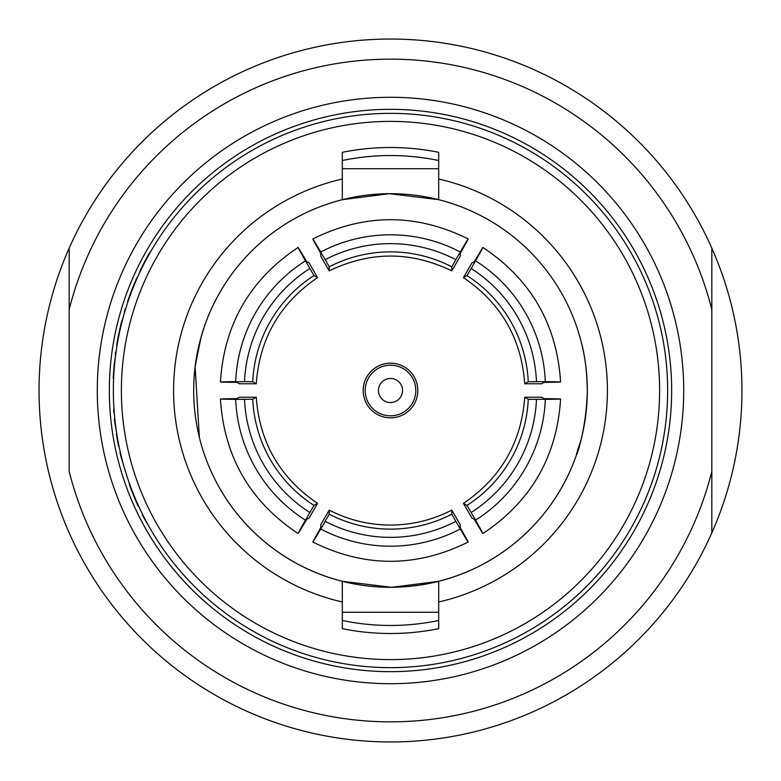 <?xml version="1.0" encoding="UTF-8"?>
<svg xmlns="http://www.w3.org/2000/svg" width="781" height="781" viewBox="0 0 781 781"><rect width="100%" height="100%" fill="white"/><g stroke="black" fill="none" stroke-linecap="round" stroke-linejoin="round"><path stroke-width="1.17" d="M415.814 390.5A25.314 25.314 0 0 0 390.5 365.186A25.314 25.314 0 0 0 365.186 390.5A25.314 25.314 0 0 0 390.5 415.814A25.314 25.314 0 0 0 415.814 390.5M417.815 390.5A27.315 27.315 0 0 0 390.5 363.185A27.315 27.315 0 0 0 363.185 390.5A27.315 27.315 0 0 0 390.5 417.815A27.315 27.315 0 0 0 417.815 390.5M402.547 390.5A12.047 12.047 0 0 0 390.5 378.453A12.047 12.047 0 0 0 378.453 390.5A12.047 12.047 0 0 0 390.5 402.547A12.047 12.047 0 0 0 402.547 390.5M438.697 179.025L438.697 152.324A242.998 242.998 0 0 0 342.303 152.324L342.303 179.025A216.893 216.893 0 0 0 342.303 601.975L342.303 581.318L391.662 587.312L438.697 581.318L438.697 601.975A216.893 216.893 0 0 0 438.697 179.025L438.697 199.682A196.812 196.812 0 0 0 193.688 390.5A196.812 196.812 0 0 0 438.697 581.318A196.812 196.812 0 0 0 587.273 386.517M586.082 368.505A196.812 196.812 0 0 0 194.381 374.06M193.688 390.334A196.812 196.812 0 0 0 193.854 398.613M455.811 521.347L468.161 542.053C416.39 567.709 364.61 567.709 312.83 542.053L320.766 529.01A150.02 149.972 180 0 0 460.234 529.01C470.67 546.612 470.67 546.134 460.234 527.575L460.234 524.744L451.789 510.11C432.557 520 412.124 524.978 390.5 525.066C368.876 524.978 348.443 520 329.211 510.11L320.766 524.744L320.766 527.575C310.33 546.134 310.33 546.612 320.766 529.01L329.211 514.181A133.151 133.102 180 0 0 451.789 514.181L455.811 521.347A141.185 141.136 -0 0 1 325.189 521.347M451.789 510.11L451.789 514.181M113.352 390.5A277.148 277.148 0 0 1 390.5 113.352A277.148 277.148 0 0 1 667.648 390.5A277.148 277.148 0 0 1 390.5 667.648A277.148 277.148 0 0 1 113.352 390.5A277.148 277.148 0 0 0 390.5 667.648A277.148 277.148 0 0 0 667.648 390.5M109.34 390.5A281.16 281.16 0 0 1 390.5 109.34A281.16 281.16 0 0 1 671.66 390.5A281.16 281.16 0 0 1 390.5 671.66A281.16 281.16 0 0 1 109.34 390.5A281.16 281.16 0 0 0 390.5 671.66A281.16 281.16 0 0 0 671.66 390.5M683.707 390.5A293.207 293.207 0 0 0 390.5 97.293A293.207 293.207 0 0 0 97.293 390.5A293.207 293.207 0 0 0 390.5 683.707A293.207 293.207 0 0 0 683.707 390.5M342.303 168.745L438.697 168.745M438.697 612.255L342.303 612.255M117.423 343.201L117.277 344.07M117.531 342.586L116.633 345.466L117.531 342.586M128.289 300.763L128.055 301.437M587.214 396.787A196.812 196.812 0 0 0 438.697 199.682L389.338 193.688L342.303 199.682L342.303 179.025M580.566 441.597C568.763 474.487 586.131 441.753 587.312 390.5C586.951 371.883 585.047 356.204 581.611 343.455M69.177 248.133A351.45 351.45 0 0 0 390.5 741.95A351.45 351.45 0 0 0 711.823 532.867L711.823 471.46L711.823 532.867A351.45 351.45 0 0 0 390.5 39.05A351.45 351.45 0 0 0 69.177 248.133L69.177 309.54L69.177 248.133M195.104 414.008A196.812 196.812 0 0 0 586.97 402.078M471.168 268.518L482.912 247.47C531.021 279.471 556.912 324.32 560.582 381.987L545.314 381.636A150.02 149.972 60 0 0 475.58 260.854C485.606 243.008 485.196 243.252 474.35 261.576L471.89 262.992L463.445 277.616C500.992 303.116 521.425 338.505 524.734 383.774L541.623 383.774L544.084 382.348C565.366 382.114 565.786 381.88 545.314 381.636L528.259 381.733A133.151 133.102 60 0 0 466.97 275.586L471.168 268.518A141.185 141.136 -120 0 1 536.479 381.636M536.479 399.364L560.582 399.013C556.912 456.68 531.021 501.529 482.912 533.53L475.58 520.146A150.02 149.972 120 0 0 545.314 399.364C565.786 399.12 565.366 398.886 544.084 398.652L541.623 397.226L524.734 397.226C521.425 442.495 500.992 477.884 463.445 503.384L471.89 518.008L474.35 519.424C485.196 537.748 485.606 537.992 475.58 520.146L466.97 505.414A133.151 133.102 120 0 0 528.259 399.267L536.479 399.364A141.185 141.136 -60 0 1 471.168 512.482M309.832 512.482L298.088 533.53C249.979 501.529 224.088 456.68 220.418 399.013L235.686 399.364A150.02 149.972 -120 0 0 305.42 520.146C295.394 537.992 295.804 537.748 306.65 519.424L309.11 518.008L317.555 503.384C280.008 477.884 259.575 442.495 256.266 397.226L239.376 397.226L236.916 398.652C215.634 398.886 215.214 399.12 235.686 399.364L252.741 399.267A133.151 133.102 -120 0 0 314.03 505.414L309.832 512.482A141.185 141.136 60 0 1 244.521 399.364M244.521 381.636L220.418 381.987C224.088 324.32 249.979 279.471 298.088 247.47L305.42 260.854A150.02 149.972 -60 0 0 235.686 381.636C215.214 381.88 215.634 382.114 236.916 382.348L239.376 383.774L256.266 383.774C259.575 338.505 280.008 303.116 317.555 277.616L309.11 262.992L306.65 261.576C295.804 243.252 295.394 243.008 305.42 260.854L314.03 275.586A133.151 133.102 -60 0 0 252.741 381.733L244.521 381.636A141.185 141.136 120 0 1 309.832 268.518M325.189 259.653L312.839 238.947C364.61 213.291 416.39 213.291 468.17 238.947L460.234 251.99A150.02 149.972 -0 0 0 320.766 251.99C310.33 234.388 310.33 234.866 320.766 253.425L320.766 256.256L329.211 270.89C370.067 251.121 410.933 251.121 451.789 270.89L460.234 256.256L460.234 253.425C470.67 234.866 470.67 234.388 460.234 251.99L451.789 266.819A133.151 133.102 -0 0 0 329.211 266.819L325.189 259.653A141.185 141.136 180 0 1 455.811 259.653M69.177 471.46A331.369 331.369 0 0 0 711.823 471.46L711.823 309.54A331.369 331.369 0 0 0 69.177 309.54L69.177 471.46M711.823 309.54L711.823 248.133L711.823 309.54M200.434 339.403L204.476 326.233L200.981 337.431L195.113 366.865L199.389 437.545M342.303 601.975L342.303 628.676A242.998 242.998 0 0 0 438.697 628.676L438.697 601.975M138.491 505.815L139.34 507.67M150.264 252.312L149.806 252.312A277.548 277.548 0 0 0 139.848 271.31L140.297 271.31M128.562 299.953L127.586 302.823M128.143 299.953L132.487 289.312M132.057 289.312L136.782 278.983M136.343 278.983L138.139 275.947M127.635 301.437L128.269 299.582A277.548 277.548 0 0 1 136.109 279.53M124.677 312.097L124.257 312.097A277.548 277.548 0 0 1 125.233 308.846L125.653 308.846M117.121 342.586L119.61 331.945M119.2 331.945L122.051 321.626M121.641 321.626L122.851 318.58M116.867 344.07L117.189 342.215A277.548 277.548 0 0 1 121.494 322.162M113.626 378.365L113.216 378.365A277.548 277.548 0 0 1 113.382 375.124L113.782 375.124M114.153 364.727L113.382 375.124L114.563 364.668M114.163 364.668L116.184 351.02M115.334 354.271A277.548 277.548 0 0 1 115.627 352.065M114.241 412.661L113.841 412.661A277.548 277.548 0 0 1 113.596 409.42L114.006 409.42M113.43 396.904L113.352 390.881M113.85 407.096L113.557 401.073M116.428 431.659L114.797 422.394A277.548 277.548 0 0 1 114.436 419.153L114.846 419.153M119.073 446.498L118.663 446.498A277.548 277.548 0 0 1 117.746 441.861A277.548 277.548 0 0 1 117.16 438.619L117.57 438.619M117.16 438.619A277.548 277.548 0 0 1 116.379 433.982L116.789 433.982M126.776 475.688L120.733 455.762A277.548 277.548 0 0 1 119.971 452.521L120.381 452.521M138.657 506.186L139.994 509.056M138.217 506.186L134.039 495.544M133.6 495.544L130.046 485.216M129.617 485.216L128.963 482.18M138.042 505.815A277.548 277.548 0 0 1 129.812 485.762M149.376 527.136L143.909 517.862A277.548 277.548 0 0 1 142.259 514.62L142.708 514.62M463.445 277.616L466.97 275.586M524.734 383.774L528.259 381.733M524.734 397.226L528.259 399.267M463.445 503.384L466.97 505.414M329.211 510.11L329.211 514.181M317.555 503.384L314.03 505.414M256.266 397.226L252.741 399.267M256.266 383.774L252.741 381.733M317.555 277.616L314.03 275.586M329.211 270.89L329.211 266.819M451.789 270.89L451.789 266.819M659.613 390.5A269.113 269.113 0 0 0 390.5 121.387A269.113 269.113 0 0 0 121.387 390.5A269.113 269.113 0 0 0 390.5 659.613A269.113 269.113 0 0 0 659.613 390.5M438.697 620.475A234.974 234.974 0 0 1 342.303 620.475M342.303 160.525A234.974 234.974 0 0 1 438.697 160.525"/></g></svg>
